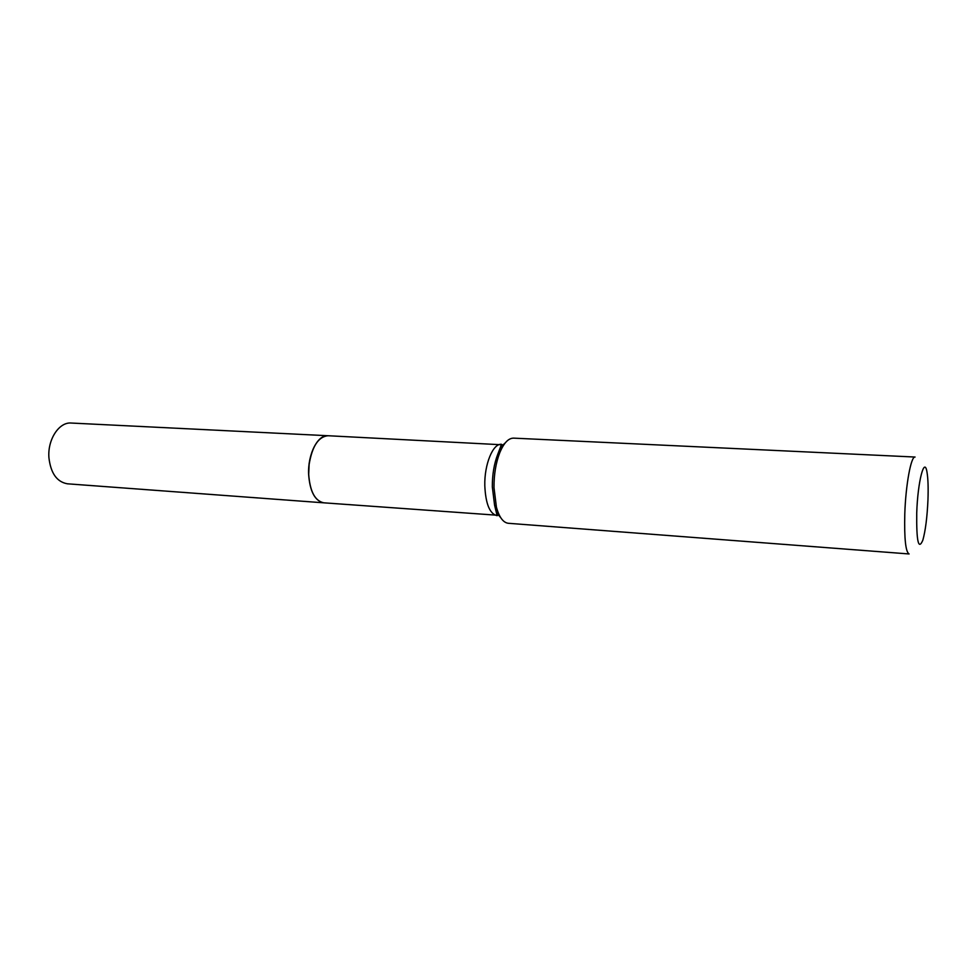<?xml version="1.0" encoding="UTF-8"?>
<svg xmlns="http://www.w3.org/2000/svg" width="977" height="977" viewBox="0 0 977 977"><rect width="100%" height="100%" fill="white"/><g stroke="black" fill="none" stroke-linecap="round" stroke-linejoin="round"><path stroke-width="1.47" d="M323.778 502.825C314.96 501.006 309.904 491.516 308.622 474.358C307.657 454.305 317.745 434.594 327.918 435.73L71.199 423.041C59.06 421.881 47.446 439.565 48.923 457.724C50.743 473.271 56.91 481.966 67.45 483.81L323.814 502.825M503.79 444.877L327.991 435.73C318.441 436.67 312.151 446.269 309.123 464.515L308.695 474.358C309.978 491.529 315.034 501.018 323.851 502.825L499.43 515.392M916.731 512.937C916.402 541.466 918.441 550.539 922.85 540.159C925.475 530.682 927.185 517.187 927.967 499.674C928.382 487.828 928.077 478.754 927.039 472.428C924.535 455.551 917.721 481.27 916.731 512.937M904.787 514.012C904.213 538.754 905.655 552.066 909.098 553.959L508.345 523.293C503.228 522.671 499.247 517.297 496.414 507.161L493.983 487.511C493.947 474.395 495.876 462.78 499.772 452.681C503.839 442.972 508.443 438.123 513.609 438.136L915.083 457.041C911.077 455.868 905.691 484.946 904.787 514.012M317.098 442.117C312.97 447.735 310.295 455.197 309.086 464.515L308.659 474.346M505.243 442.911C502.41 445.207 499.906 449.054 497.708 454.452C494.081 463.855 492.286 474.663 492.323 486.864L494.582 505.146C496.096 510.776 498.111 514.903 500.627 517.529M499.772 452.681L497.708 454.452L501.519 444.303C493.019 443.204 484.274 464.307 484.8 485.642C485.642 503.888 489.746 513.902 497.11 515.685L494.582 505.146L496.414 507.161"/></g></svg>

